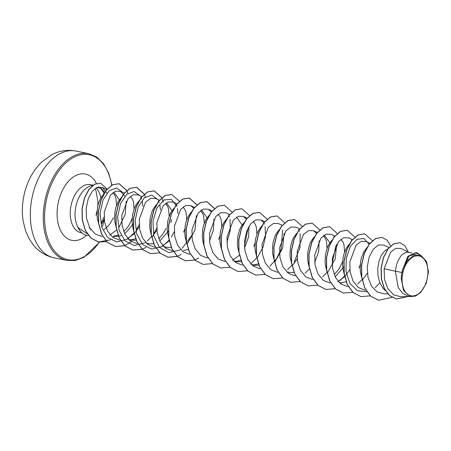 <?xml version="1.0" encoding="UTF-8"?>
<svg xmlns="http://www.w3.org/2000/svg" width="451" height="451" viewBox="0 0 451 451"><rect width="100%" height="100%" fill="white"/><g stroke="black" fill="none" stroke-linecap="round" stroke-linejoin="round"><path stroke-width="0.68" d="M426.483 281.469A20.334 12.521 -78.5 0 1 409.063 295.174A20.334 12.521 -78.5 0 1 403.515 270.296A20.334 12.521 -78.5 0 1 420.93 256.596A20.334 12.521 -78.5 0 1 426.483 281.469M92.816 185.502A24.489 15.08 101.5 0 0 76.771 202.927A24.489 15.08 101.5 0 0 78.203 227.732L78.13 227.721A24.286 14.956 101.5 0 0 86.429 235.242A24.286 14.956 101.5 0 0 86.502 235.259M101.266 222.839L103.927 217.224M401.858 272.505L401.21 278.481L403.538 290.63L410.5 296.589L408.324 296.149L402.602 293.297L398.227 287.597L395.352 271.181L401.858 272.505A21.868 13.468 -78.5 0 1 402.557 269.861A21.868 13.468 -78.5 0 1 402.596 269.732L407.805 256.512L416.256 252.385L408.33 256.078L402.602 269.67M409.102 252.363L400.933 248.484L395.82 248.292L390.628 252.132L384.122 268.807L395.352 271.181L396.463 265.036L397.523 261.862L400.381 256.608L402.078 254.668L405.708 252.402L407.518 252.132L412.005 252.955M385.368 290.591L382.938 288.127L379.765 282.546L378 275.758L377.746 268.469L378.925 261.45L381.304 255.446L384.534 251.089L387.967 248.884M361.696 277.523L360.462 272.173L360.146 268.548L360.625 261.298L361.381 257.871L363.765 251.867L367.227 247.289M344.152 273.937L342.918 268.593L342.602 264.962L343.081 257.718L343.837 254.291L346.221 248.287L349.683 243.709M341.508 283.2L339.079 282.433M346.092 281.717L341.317 282.788M326.614 270.358L325.374 265.013L325.058 261.383L325.543 254.133L327.358 247.537L328.683 244.707L331.784 240.468M343.651 267.003L335.206 276.88M342.653 261.4L339.783 267.595L337.799 270.577L334.191 274.535M309.07 266.778L307.836 261.433L307.52 257.803L307.999 250.553L309.814 243.957L311.139 241.122L314.24 236.888M291.532 263.198L290.292 257.848L289.976 254.223L290.455 246.973L292.276 240.372L293.595 237.542L296.702 233.308M294.029 272.421L288.882 272.449M288.696 272.043L287.321 272.026M274.247 260.357L272.754 254.268L272.438 250.638L272.917 243.393L274.732 236.792L276.057 233.962L279.158 229.722M256.704 256.771L255.21 250.688L254.894 247.058L255.373 239.808L257.194 233.212L258.513 230.376L261.614 226.143M259.066 265.233L253.8 265.289L251.37 264.523M258.502 263.762L254.838 264.771L252.239 264.861M238.906 252.453L237.671 247.109L237.356 243.478L237.835 236.228L239.65 229.632L240.975 226.797L244.076 222.563M241.403 261.676L236.256 261.71L233.832 260.943M240.84 260.233L237.294 261.191L234.7 261.281M221.362 248.867L220.127 243.523L219.812 239.893L220.291 232.648L221.046 229.221L223.431 223.217L226.892 218.639M203.824 245.288L202.584 239.943L202.268 236.313L202.753 229.063L203.508 225.641L205.893 219.637L209.354 215.054M186.28 241.708L185.045 236.363L184.73 232.733L185.209 225.483L185.964 222.055L188.349 216.052L191.81 211.474M171.504 219.462L170.839 222.552M188.219 249.488L183.444 250.553M168.995 238.867L167.501 232.784L167.186 229.153L167.665 221.903L168.426 218.476L170.805 212.472L174.272 207.894M171.239 247.351L166.092 247.385L163.662 246.618M165.906 246.973L164.53 246.956M151.198 234.543L149.963 229.198L149.647 225.568L150.127 218.323L151.942 211.722L153.267 208.892L156.367 204.653M168.234 231.194L159.789 241.071M153.695 243.771L148.554 243.799L146.124 243.038M166.053 228.544L162.388 234.762L158.775 238.72M148.362 243.393L146.992 243.377M133.659 230.963L132.419 225.618L132.104 221.988L132.583 214.738L134.404 208.142L135.723 205.312L138.823 201.073M136.151 240.186L131.01 240.22L128.58 239.453M135.593 238.742L132.047 239.701L129.448 239.791M116.375 228.121L114.881 222.039L114.565 218.408L115.044 211.158L115.8 207.731L118.185 201.727L121.646 197.149M133.152 224.023L124.707 233.906M121.296 235.777L113.466 236.64M132.16 218.425L129.29 224.621L127.306 227.603L123.692 231.56M118.168 235.112L113.28 236.228M98.831 224.542L97.337 218.453L97.021 214.828L97.501 207.578L98.256 204.151L100.641 198.147L104.102 193.569M360.197 264.985L359.007 267.939M340.939 239.267L343.155 242.429L343.983 244.837L344.587 251.94M324.286 235.056L329.822 242.835M323.395 235.687L325.611 238.85L326.439 241.257L327.048 248.36M253.231 221.362L255.446 224.525L256.275 226.932L256.878 234.035M254.95 243.495L253.761 246.449M236.578 217.151L242.119 224.925M218.149 214.197L220.364 217.359L221.193 219.767L221.796 226.87M219.862 236.33L218.673 239.289M201.496 209.991L207.032 217.765M200.605 210.617L202.82 213.78L203.649 216.187L204.258 223.29M183.067 207.032L185.276 210.194L186.111 212.607L186.714 219.71M184.78 229.17L183.591 232.124M166.413 202.826L171.949 210.606M165.523 203.452L167.738 206.614L168.567 209.022L169.17 216.125M130.44 196.292L132.656 199.455L133.485 201.862L134.088 208.965M113.787 192.081L119.323 199.861M112.897 192.707L115.112 195.869L115.946 198.282L116.55 205.385M384.122 268.807L384.511 279.378L387.781 288.606L393.56 294.807L400.984 296.797L409.762 296.442M421.037 255.418L417.254 253.62L409.023 255.948L402.997 268.424L407.292 260.712L414.057 255.283L421.037 255.418L426.499 261.495L428.45 271.868L426.285 283.369L420.636 292.473L415.642 296.036L410.5 296.589M113.426 217.799L109.762 224.017L107.518 226.667L104.119 229.593M399.896 242.751L393.717 243.754L387.911 248.952L383.435 257.465L381.084 267.956L381.326 278.831L384.218 288.471L389.416 295.495L396.311 298.974M408.307 251.985L404.863 245.688L399.969 242.762L393.864 243.788L388.057 248.98L383.581 257.493L381.23 267.984L381.473 278.859L384.365 288.499L389.563 295.529L396.384 298.985L408.166 296.504M420.231 255.035L416.256 252.385M106.932 193.141L102.371 187.43L97.365 187.317L92.303 191.269L88.261 198.665L86.152 208.277L86.569 218.459L89.642 227.513L95.06 233.911L102.095 236.583M109.632 235.157L116.719 229.954M119.03 227.214L125.198 214.372L126.207 201.253M124.859 196.247L120.586 191.331L115.563 191.196L110.478 195.091L104.243 211.908L104.564 221.999L107.513 231.008L112.795 237.412L119.684 240.146M127.233 238.771L134.156 233.725M134.274 233.607L139.308 226.588M141.839 196.675L138.13 194.911L133.107 194.776L128.022 198.671L121.781 215.477L122.103 225.579L125.051 234.582L130.328 240.981L137.217 243.72M152.1 236.882L156.847 230.168M159.383 200.255L155.674 198.496L150.651 198.355L145.56 202.257L139.325 219.062L139.647 229.164L142.595 238.156L147.872 244.566L154.766 247.306M162.315 245.936L169.243 240.885M177.04 206.068L173.212 202.076L168.184 201.941L163.093 205.848L156.863 222.681L157.196 232.795L160.161 241.798L165.455 248.185L172.367 250.891M187.182 244.047L194.9 230.309L196.371 215.578M193.761 208.3L190.756 205.656L185.733 205.515L180.648 209.416L174.407 226.227L174.729 236.318L177.683 245.327L182.948 251.72L189.848 254.465M209.473 240.913L213.481 229.813L213.915 219.158M211.305 211.88L208.294 209.241L203.277 209.101L198.175 213.013L191.946 229.841L192.278 239.96L195.255 248.969L200.543 255.345L207.454 258.057M229.548 214.58L225.838 212.821L220.815 212.68L215.725 216.587L209.484 233.432L209.822 243.546L212.787 252.543L218.081 258.925L224.993 261.631M232.479 260.261L239.408 255.21M244.56 248.073L248.557 236.984L248.997 226.323M246.387 219.045L243.377 216.401L238.359 216.26L233.274 220.161L227.033 236.972L227.349 247.063L230.309 256.072L235.585 262.476L242.475 265.211M263.931 222.625L260.92 219.987L255.892 219.846L250.807 223.747L246.725 231.07L244.572 240.597L244.904 250.694L247.875 259.708L253.163 266.09L260.069 268.802M274.89 261.952L282.602 248.219L284.079 233.483M282.174 225.325L278.464 223.566L273.436 223.425L268.345 227.332L262.11 244.177L262.443 254.279L265.413 263.283L270.713 269.67L277.624 272.381M292.428 265.532L297.181 258.823M299.712 228.911L296.003 227.146L290.98 227.011L285.889 230.906L279.654 247.706L279.975 257.809L282.929 266.812L288.2 273.216L295.095 275.956M314.725 262.403L318.727 251.32L319.161 240.648M316.551 233.37L313.546 230.732L308.523 230.585L303.433 234.492L297.198 251.292L297.519 261.394L300.467 270.391L305.739 276.796L312.639 279.535M327.511 272.697L335.228 258.964L336.705 244.228M334.794 236.07L331.085 234.306L326.062 234.17L320.971 238.077L314.736 254.877L315.063 264.974L318.011 273.982L323.288 280.381L330.183 283.121M337.731 281.751L344.654 276.7M344.773 276.581L349.807 269.563M352.338 239.65L348.629 237.891L343.606 237.75L338.521 241.646L332.28 258.451L332.601 268.554L335.55 277.557L340.821 283.955L347.715 286.701M362.593 279.857L367.345 273.148M370 243.292L366.167 241.471L361.144 241.33L356.048 245.243L349.818 262.076L350.151 272.184L353.127 281.198L358.421 287.58L365.327 290.286M389.027 247.576L383.711 245.051L378.53 244.972L373.315 249.166L369.239 256.907L367.261 266.845L367.965 277.202L371.438 286.12L377.267 292.034L384.613 293.911L387.697 293.787M104.232 219.496L102.54 226.543M104.04 193.631A24.489 15.08 101.5 0 0 99.975 187.892M78.203 227.732L87.156 233.742M101.616 224.051L103.989 219.564M96.424 187.74L99.209 187.701L101.278 188.479L104.756 192.498M379.883 282.839L375.238 287.591M366.984 291.786L357.395 290.675L349.88 283.307L345.973 271.457L346.306 258.04L350.433 246.359L356.961 239.284L363.889 238.523L369.121 244.194M362.057 279.609L357.699 284.012M351.385 240.197L351.577 240.608M344.519 276.029L340.155 280.432M333.847 236.612L334.095 237.17M335.865 245.733L332.128 263.993M327.088 272.308L322.612 276.852M316.303 233.032L316.557 233.59M309.544 268.728L305.073 273.267M298.759 229.452L299.503 231.284M300.169 233.663L300.005 247.655L294.187 262.104M292.175 264.934L287.529 269.687M282.63 230.083L281.058 249.285L276.491 258.761L269.997 266.101M263.677 222.292L264.421 224.119M265.087 226.503L265.566 236.2L263.096 246.9L257.91 256.692L250.705 263.818M248.163 227.823L244.419 246.088M228.601 215.133L229.339 216.954M230.004 219.338L230.32 230.444L226.876 242.503M191.793 235.343L182.283 248.202M180.541 249.493L180.203 249.713M179.583 250.102L168.843 252.639L159.445 247.396L153.735 235.839L152.945 221.328L156.863 208.091L163.854 199.979L171.369 199.319L176.713 206.214M177.384 208.593L177.993 213.498M174.255 231.763L171.397 237.04M169.384 239.864L162.664 246.133M162.039 246.522L151.761 249.11L142.606 244.555L136.67 234.024L135.176 220.308L138.13 207.077L144.32 197.859L151.649 195.097L157.709 199.46M158.431 200.802L159.175 202.629M159.84 205.013L160.455 209.918M156.711 228.178L153.853 233.455M151.84 236.285L147.201 241.037M145.459 242.328L145.121 242.548M144.5 242.942L134.218 245.53L125.062 240.975L119.132 230.444L117.638 216.728L120.592 203.491L126.776 194.28L134.105 191.517L140.165 195.881M140.887 197.217L141.631 199.049M142.296 201.434L142.911 206.338M139.173 224.598L136.315 229.875M134.302 232.699L127.582 238.968M126.956 239.357L116.679 241.95L107.518 237.395L101.588 226.859L100.094 213.143L103.048 199.911L109.238 190.694L116.567 187.937L122.627 192.301M97.083 187.43L99.209 187.701M378.507 300.203L370.626 296.177L364.791 288.093L361.64 277.145L361.499 264.962L364.216 253.355L369.211 244.07L375.559 238.483L382.194 237.418M360.969 296.623L353.088 292.598L347.247 284.519L344.102 273.571L343.955 261.383L346.672 249.781L351.667 240.49L358.015 234.898L364.65 233.838M343.431 293.043L335.544 289.012L329.709 280.934L326.558 269.986L326.417 257.797L329.134 246.195L334.129 236.91L340.471 231.318L347.112 230.258M325.887 289.457L318.006 285.432L312.165 277.354L309.02 266.4L308.873 254.217L311.59 242.615L316.585 233.325L322.933 227.738L329.568 226.673M308.349 285.878L300.462 281.852L294.627 273.774L291.476 262.826L291.335 250.638L294.046 239.036L299.041 229.745L305.389 224.158L312.024 223.093M290.805 282.298L282.924 278.273L277.083 270.194L273.937 259.24L273.791 247.058L276.508 235.45L281.503 226.165L287.851 220.573L294.486 219.513M273.261 278.712L265.38 274.687L259.539 266.609L256.394 255.661L256.253 243.472L258.97 231.87L263.965 222.58L270.307 216.993L276.948 215.928M255.723 275.133L247.841 271.107L242.001 263.029L238.85 252.081L238.709 239.893L241.426 228.291L246.421 219.006L252.763 213.413L259.404 212.348M238.179 271.553L230.298 267.528L224.457 259.449L221.311 248.501L221.165 236.313L223.882 224.711L228.877 215.42L235.225 209.828L241.86 208.768M220.635 267.973L212.754 263.942L206.919 255.864L203.767 244.916L203.626 232.727L206.344 221.125L211.339 211.84L217.686 206.248L224.322 205.188M203.097 264.387L195.215 260.362L189.375 252.284L186.229 241.336L186.083 229.147L188.8 217.545L193.795 208.261L200.143 202.668L206.705 201.591L214.434 208.497M198.756 258.034L194.871 259.939M194.787 259.973L185.485 260.796L177.671 256.782L171.837 248.704L168.685 237.756L168.544 225.568L171.256 213.966L176.251 204.681L182.599 199.088L189.166 198.006L196.89 204.912M181.212 254.449L177.328 256.36M177.243 256.388L167.941 257.211L160.133 253.197L154.293 245.118L151.147 234.17L151 221.982L153.718 210.38L158.713 201.095L165.06 195.503L171.696 194.443M150.471 253.648L142.589 249.617L136.749 241.539L133.603 230.591L133.462 218.402L136.174 206.8L141.169 197.515L147.516 191.923L154.084 190.846L161.808 197.752M161.864 197.865L163.375 202.155M146.13 247.289L142.245 249.194M142.161 249.228L132.859 250.051L125.051 246.037L119.211 237.959L116.065 227.011L115.918 214.823L118.636 203.221L123.63 193.936L129.973 188.343L136.54 187.266L144.264 194.172M144.32 194.28L145.385 197.008M131.404 241.719L124.701 245.615M124.623 245.648L115.315 246.471L107.507 242.458L101.667 234.379L98.521 223.431L98.38 211.243L101.092 199.641L106.086 190.35L112.434 184.763L118.996 183.681L126.725 190.587M126.776 190.7L127.847 193.428M110.534 239.819L98.465 241.99L90.905 238.122L85.284 230.405L82.251 220.049L82.043 208.627L84.484 197.848L88.977 189.296L94.654 184.188L100.534 183.207M392.02 297.356L378.581 300.219L370.773 296.206L364.938 288.127L361.787 277.179L361.646 264.991L364.363 253.389L369.358 244.104L375.706 238.511L382.268 237.435L387.127 240.163L390.667 245.908M370.265 295.845L361.042 296.64L353.234 292.626L347.394 284.547L344.248 273.599L344.102 261.411L346.819 249.809L351.814 240.524L358.162 234.932L364.724 233.849L372.396 240.648M352.721 292.265L343.504 293.054L335.691 289.046L329.856 280.967L326.704 270.014L326.563 257.831L329.281 246.223L334.276 236.938L340.618 231.346L347.185 230.269L354.858 237.068M335.183 288.679L325.96 289.474L318.152 285.46L312.312 277.382L309.166 266.434L309.02 254.246L311.737 242.644L316.732 233.359L323.079 227.766L329.642 226.69L337.371 233.595M317.639 285.1L308.422 285.895L300.608 281.881L294.768 273.802L291.622 262.854L291.481 250.666L294.193 239.064L299.188 229.779L305.536 224.186L312.098 223.11L319.776 229.903M300.18 281.492L290.878 282.315L283.07 278.301L277.23 270.222L274.084 259.274L273.937 247.086L276.655 235.484L281.649 226.193L287.997 220.607L294.559 219.524L302.232 226.323M282.642 277.906L273.334 278.729L265.526 274.715L259.686 266.637L256.54 255.689L256.399 243.501L259.111 231.899L264.111 222.614L270.453 217.021L277.021 215.944L284.688 222.738M265.098 274.326L255.796 275.149L247.982 271.136L242.148 263.057L238.996 252.109L238.855 239.921L241.573 228.319L246.567 219.034L252.91 213.441L259.477 212.365L267.15 219.158M247.475 270.775L238.252 271.57L230.444 267.556L224.604 259.477L221.458 248.529L221.311 236.341L224.029 224.739L229.023 215.454L235.371 209.862L241.933 208.785L249.662 215.691M230.016 267.161L220.708 267.984L212.9 263.976L207.06 255.892L203.914 244.944L203.773 232.755L206.49 221.153L211.485 211.869L217.833 206.276L224.395 205.199L232.118 212.105M212.472 263.581L203.17 264.404L195.362 260.39L189.521 252.312L186.376 241.364L186.229 229.176L188.946 217.574L193.941 208.289L200.289 202.696L206.851 201.62L214.524 208.413M194.849 260.03L185.632 260.825L177.818 256.811L171.983 248.732L168.832 237.784L168.691 225.596L171.403 213.994L176.397 204.709L182.745 199.116L189.307 198.04L196.986 204.833M177.311 256.45L168.088 257.245L160.28 253.231L154.439 245.152L151.294 234.199L151.147 222.016L153.864 210.414L158.859 201.123L165.207 195.537L171.769 194.454L179.498 201.36M159.767 252.87L150.544 253.659L142.736 249.645L136.895 241.567L133.75 230.619L133.609 218.431L136.32 206.829L141.315 197.544L147.663 191.951L154.225 190.874L161.898 197.673M142.228 249.285L133.006 250.079L125.198 246.066L119.357 237.993L116.206 227.039L116.065 214.856L118.782 203.254L123.777 193.964L130.119 188.371L136.687 187.295L144.359 194.088M124.685 245.705L115.462 246.5L107.654 242.486L101.813 234.407L98.668 223.459L98.521 211.271L101.238 199.669L106.233 190.384L112.581 184.792L119.143 183.715L126.816 190.508M106.678 241.561L98.611 242.018L91.051 238.151L85.431 230.438L82.398 220.077L82.189 208.655L84.63 197.876L89.123 189.33L94.8 184.217L100.601 183.224L107.225 189.161M401.21 278.481A21.749 13.395 -78.5 0 1 407.292 260.712M78.192 227.563A24.286 14.956 101.5 0 0 86.575 235.275A24.286 14.956 101.5 0 0 88.396 235.461M34.163 189.448A54.47 33.543 101.5 0 0 54.024 257.78C45.675 255.942 38.763 251.652 33.289 244.927L28.999 238.54L25.684 231.109L23.283 221.785C21.518 210.921 22.308 200.002 25.639 189.025C28.898 178.416 34.158 169.503 41.419 162.275L51.656 154.766C59.34 150.702 67.396 149.461 75.819 151.04A54.47 33.543 101.5 0 0 34.163 189.448M54.024 257.78L66.968 260.424A54.47 33.543 -78.5 0 1 47.107 192.092A54.47 33.543 -78.5 0 1 88.762 153.684L75.819 151.04M99.282 242.142A53.539 32.968 -78.5 0 1 56.741 253.547A53.539 32.968 -78.5 0 1 48.353 192.492A53.539 32.968 -78.5 0 1 82.736 154.473A53.539 32.968 -78.5 0 1 111.701 185.282M81.778 232.846L80.898 232.671A24.489 15.08 -78.5 0 1 71.963 201.947A24.489 15.08 -78.5 0 1 90.696 184.679L93.233 185.198M96.181 187.87A24.489 15.08 -78.5 0 1 100.804 197.854M86.53 235.264A33.831 20.831 -78.5 0 1 62.65 234.001A33.831 20.831 -78.5 0 1 59.481 197.91A33.831 20.831 -78.5 0 1 96.424 183.523M90.899 229.553A24.489 15.08 -78.5 0 1 90.437 229.92M66.968 260.424L75.266 260.498L83.813 257.403L99.558 242.181M95.973 215.217L97.117 210.656M97.771 206.146L97.957 201.659L95.962 190.66L94.992 188.642M253.8 265.289L251.72 264.867M236.256 261.71L234.182 261.287M131.01 240.22L128.93 239.797M102.371 187.43L106.881 189.572M120.586 191.331L124.42 193.152M129.02 239.887L129.302 239.876M173.212 202.076L177.046 203.897M190.756 205.656L194.466 207.421M208.294 209.241L212.004 211M234.272 261.371L234.554 261.36M243.377 216.401L247.092 218.166M260.92 219.981L264.63 221.745M313.546 230.726L317.256 232.49M101.278 188.479L98.696 186.951M88.954 228.319L89.642 227.513M111.927 185.147L108.753 173.235L103.533 163.668L96.706 157.049L88.762 153.684"/></g></svg>
